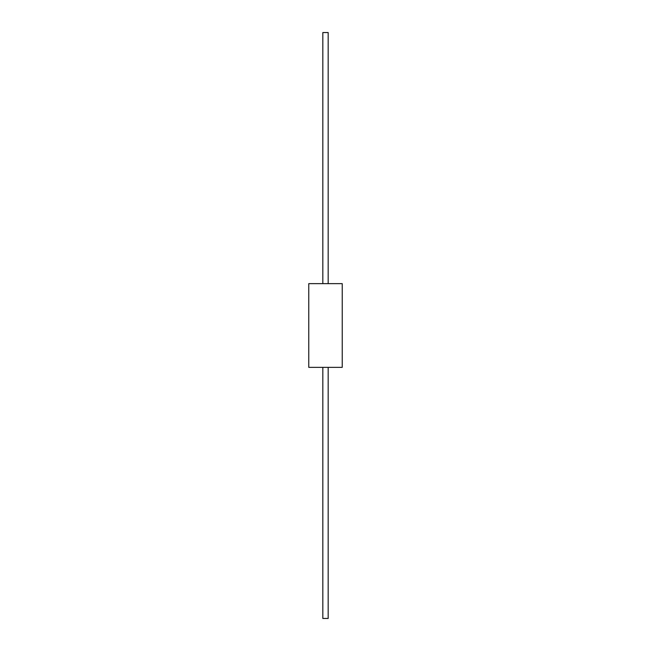 <?xml version="1.0" encoding="UTF-8"?>
<svg xmlns="http://www.w3.org/2000/svg" width="651" height="651" viewBox="0 0 651 651"><rect width="100%" height="100%" fill="white"/><g stroke="black" fill="none" stroke-linecap="round" stroke-linejoin="round"><path stroke-width="0.98" d="M342.239 283.649L308.761 283.649L308.761 367.351L342.239 367.351L342.239 283.649M322.823 283.649L322.823 32.55L328.177 32.55L328.177 283.649M322.823 367.351L322.823 618.45L328.177 618.45L328.177 367.351"/></g></svg>
